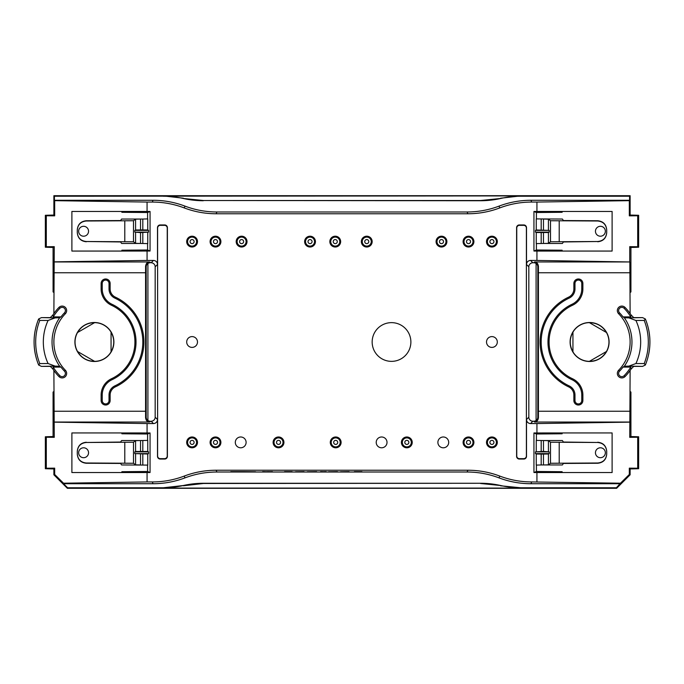 <?xml version="1.0" encoding="UTF-8"?>
<svg xmlns="http://www.w3.org/2000/svg" width="684" height="684" viewBox="0 0 684 684"><rect width="100%" height="100%" fill="white"/><g stroke="black" fill="none" stroke-linecap="round" stroke-linejoin="round"><path stroke-width="1.03" d="M349.071 471.763L340.555 471.763L349.071 471.652M304.038 471.763L295.522 471.763L304.038 471.652M354.363 471.763L361.939 471.652L354.363 471.652M320.557 471.763L325.336 471.652M320.557 471.652L322.506 471.652M322.506 471.763L325.336 471.763M325.738 471.652L326.174 471.652M325.738 471.763L326.174 471.763M284.544 471.763L292.136 471.652L284.544 471.652M243.675 471.652L255.577 471.763L243.675 471.652M243.675 471.763L244.239 471.763L243.675 471.763M262.605 471.763L272.437 471.652M262.605 471.652L264.494 471.652M264.494 471.763L265.007 471.652M265.007 471.763L268.436 471.652M268.436 471.763L269.009 471.652M269.009 471.763L271.924 471.652M271.924 471.763L272.437 471.763M328.534 471.763L337.469 471.652L328.534 471.763M307.287 471.763L316.615 471.652L307.287 471.763M150.224 421.233A4.053 4.053 135 0 1 147.906 420.506A4.053 4.053 -45 0 1 146.171 417.18L145.581 417.77C146.043 420.583 147.325 422.011 149.411 422.037L151.121 421.233A4.053 4.053 45 0 0 155.174 417.18L155.174 266.82A4.053 4.053 -45 0 0 151.121 262.767L149.411 261.963C147.325 261.989 146.043 263.417 145.581 266.23L145.581 417.77M146.171 417.18L146.171 266.82A4.053 4.053 45 0 1 147.906 263.494A4.053 4.053 -135 0 1 150.224 262.767M537.829 417.18L537.829 266.82A4.053 4.053 135 0 0 536.094 263.494A4.053 4.053 -45 0 0 533.776 262.767L532.879 262.767A4.053 4.053 -135 0 0 528.826 266.82L528.826 417.18A4.053 4.053 135 0 0 532.879 421.233L533.776 421.233A4.053 4.053 45 0 0 536.094 420.506A4.053 4.053 -135 0 0 537.829 417.18L538.419 417.77C537.957 420.583 536.675 422.011 534.589 422.037L629.844 422.037L630.118 370.471A49.522 49.522 0 0 0 631.11 369.009L630.802 367.103L623.013 367.103L624.33 366.248L628.87 366.12L635.915 363.529L644.208 363.572A58.713 58.713 0 0 0 644.208 320.428L635.915 320.471L628.87 317.88L624.33 317.752L623.013 316.897A41.792 41.792 0 0 0 619.533 312.836L618.618 313.725A4.506 4.506 0 0 1 618.704 307.355A4.506 4.506 0 0 1 625.065 307.441A49.522 49.522 0 0 1 630.118 313.529L629.844 261.963L534.589 261.963C536.675 261.989 537.957 263.417 538.419 266.23L538.419 417.77M531.699 481.938L530.955 483.725A90.074 90.04 -67.5 0 1 499.029 477.877L499.773 476.081A90.074 90.04 -67.5 0 0 531.699 481.938L620.465 483.203L629.323 474.474L629.323 468.155L630.118 468.95L630.118 474.807L616.609 488.308L616.387 487.777L520.686 487.777A90.049 90.04 -67.5 0 1 500.679 485.52A90.049 90.04 -67.5 0 0 480.681 483.272L203.319 483.272A90.049 90.04 -112.5 0 0 183.321 485.52A90.049 90.04 -112.5 0 1 163.314 487.777L183.321 485.52M480.681 483.272L203.413 483.485L183.423 485.785M480.587 483.485L500.679 485.52M520.686 487.777L500.577 485.785M500.679 198.48L480.587 200.515L203.413 200.515L480.681 200.728A90.049 90.04 -112.5 0 0 500.679 198.48A90.049 90.04 -112.5 0 1 520.686 196.222L629.579 196.222L630.118 195.692L53.882 195.692L53.882 215.05L45.349 215.28L45.349 247.223L53.078 247.463L54.267 246.667L53.882 313.529A49.522 49.522 0 0 1 58.935 307.441A4.506 4.506 0 0 1 65.296 307.355A4.506 4.506 0 0 1 65.382 313.725A40.518 40.518 0 0 0 65.382 370.275A4.506 4.506 0 0 1 65.296 376.645A4.506 4.506 0 0 1 58.935 376.559A49.522 49.522 0 0 1 52.89 369.009L53.198 367.103L60.987 367.103L59.67 366.248L55.13 366.12L48.085 363.529L39.792 363.572A58.713 58.713 0 0 1 39.792 320.428L48.085 320.471L55.13 317.88L59.67 317.752L60.987 316.897A41.792 41.792 0 0 1 64.467 312.836L65.382 313.725M500.577 198.215L520.558 195.915L54.421 196.222L53.882 195.692M536.41 440.436L536.41 434.007L562.137 433.784L562.137 432.938L533.939 432.963L533.939 472.524L536.41 471.481L536.41 465.06M536.41 243.564L536.41 249.993L562.137 250.216L562.137 251.062L536.931 251.062L536.931 260.442L629.844 261.963M536.931 251.062L533.939 251.037L533.939 211.476L536.931 211.45L536.931 202.062L629.323 200.66L629.323 215.845L630.118 215.05L630.118 195.692M630.118 215.05L638.651 215.28L638.651 247.223L630.922 247.463L629.733 246.667L629.733 261.852M630.118 292.478L630.922 291.948L630.922 247.463M630.118 391.522L630.922 392.052L630.922 436.537L629.733 437.332L629.844 422.037M630.118 468.95L638.651 468.72L638.651 436.777L630.922 436.537M616.609 488.308L67.391 488.308L67.613 487.777L163.314 487.777M150.061 432.963L147.59 434.007L121.863 433.784L121.863 432.938L150.061 432.963L150.061 472.524L147.069 472.55L147.069 481.938L63.535 483.203L54.677 474.474L54.677 468.155L53.882 468.95L53.882 474.807L67.391 488.308M53.882 468.95L45.349 468.72L45.349 436.777L53.078 436.537L54.267 437.332L53.882 370.471M53.882 391.522L53.078 392.052L53.078 436.537M53.882 292.478L53.078 291.948L53.078 247.463M630.802 367.103A48.248 48.248 0 0 1 624.15 375.67A3.232 3.232 0 0 1 619.584 375.73A3.232 3.232 0 0 1 619.533 371.164A41.792 41.792 0 0 0 623.013 367.103M624.15 375.67L625.065 376.559A49.522 49.522 0 0 0 630.118 370.471M623.013 316.897L630.802 316.897L631.11 314.991A49.522 49.522 0 0 0 630.118 313.529M630.802 316.897A48.248 48.248 0 0 0 624.15 308.33A3.232 3.232 0 0 0 619.584 308.27A3.232 3.232 0 0 0 619.533 312.836M625.065 376.559A4.506 4.506 0 0 1 618.704 376.645A4.506 4.506 0 0 1 618.618 370.275A40.518 40.518 0 0 0 618.618 313.725M570.105 342A19.494 19.494 0 0 1 594.541 323.147A19.494 19.494 0 0 1 606.588 351.559A19.494 19.494 0 0 1 570.105 342M568.669 297.121A9.003 9.003 0 0 0 573.867 288.956L573.867 283.475A4.506 4.506 0 0 1 578.373 278.978A4.506 4.506 0 0 1 582.879 283.475L582.879 288.956A18.006 18.006 0 0 1 572.474 305.278A40.518 40.518 0 0 0 572.474 378.722A18.006 18.006 0 0 1 582.879 395.044L582.879 400.525A4.506 4.506 0 0 1 578.373 405.022A4.506 4.506 0 0 1 573.867 400.525L573.867 395.044A9.003 9.003 0 0 0 568.669 386.879A49.522 49.522 0 0 1 568.669 297.121L569.139 298.121A10.115 10.115 0 0 0 574.979 288.956L574.979 283.475A3.394 3.394 0 0 1 578.373 280.081A3.394 3.394 0 0 1 581.768 283.475L581.768 288.956A16.903 16.903 0 0 1 572.012 304.277L572.474 305.278M606.469 351.49A19.357 19.357 0 0 0 606.469 332.509C602.578 326.106 596.884 322.814 589.386 322.643A19.357 19.357 0 0 0 572.944 332.133C569.344 338.708 569.344 345.292 572.944 351.867A19.357 19.357 0 0 0 589.386 361.357C596.884 361.186 602.578 357.894 606.469 351.49L589.386 361.357M628.87 317.88L642.55 317.607L645.354 318.975A60.312 60.312 0 0 1 648.612 329.534L648.688 329.842A60.329 60.329 0 0 1 648.688 354.158L648.612 354.466A60.312 60.312 0 0 1 645.345 365.025L642.55 366.393L628.87 366.12M631.11 369.009L633.726 366.393L642.55 366.393M541.189 454.099L548.423 454.014L549.192 453.62L549.192 451.868L543.472 451.397L535.469 451.868L535.469 453.62L536.247 454.014L541.189 454.099L541.189 464.958L543.472 464.958L548.423 464.838L548.423 454.014M536.247 454.014L536.247 465.086L541.189 464.958M473.901 442.394A5.404 5.404 0 0 0 465.804 437.709A5.404 5.404 0 0 0 465.804 447.071A5.404 5.404 0 0 0 473.901 442.394M497.311 442.394A5.404 5.404 0 0 0 489.214 437.709A5.404 5.404 0 0 0 489.214 447.071A5.404 5.404 0 0 0 497.311 442.394M448.695 442.394A5.404 5.404 0 0 0 440.59 437.709A5.404 5.404 0 0 0 440.59 447.071A5.404 5.404 0 0 0 448.695 442.394M473.901 241.606A5.404 5.404 0 0 0 465.804 236.929A5.404 5.404 0 0 0 465.804 246.291A5.404 5.404 0 0 0 473.901 241.606M497.311 241.606A5.404 5.404 0 0 0 489.214 236.929A5.404 5.404 0 0 0 489.214 246.291A5.404 5.404 0 0 0 497.311 241.606M412.23 442.394A5.404 5.404 0 0 0 404.124 437.709A5.404 5.404 0 0 0 404.124 447.071A5.404 5.404 0 0 0 412.23 442.394M497.311 342A5.404 5.404 0 0 0 489.214 337.323A5.404 5.404 0 0 0 489.214 346.677A5.404 5.404 0 0 0 497.311 342M387.016 442.394A5.404 5.404 0 0 0 378.919 437.709A5.404 5.404 0 0 0 378.919 447.071A5.404 5.404 0 0 0 387.016 442.394M446.891 241.606A5.404 5.404 0 0 0 438.786 236.929A5.404 5.404 0 0 0 438.786 246.291A5.404 5.404 0 0 0 446.891 241.606M220.898 241.606A5.404 5.404 0 0 0 212.801 236.929A5.404 5.404 0 0 0 212.801 246.291A5.404 5.404 0 0 0 220.898 241.606M197.488 241.606A5.404 5.404 0 0 0 189.391 236.929A5.404 5.404 0 0 0 189.391 246.291A5.404 5.404 0 0 0 197.488 241.606M372.164 241.606A5.404 5.404 0 0 0 364.059 236.929A5.404 5.404 0 0 0 364.059 246.291A5.404 5.404 0 0 0 372.164 241.606M247.009 241.606A5.404 5.404 0 0 0 238.904 236.929A5.404 5.404 0 0 0 238.904 246.291A5.404 5.404 0 0 0 247.009 241.606M315.435 241.606A5.404 5.404 0 0 0 307.338 236.929A5.404 5.404 0 0 0 307.338 246.291A5.404 5.404 0 0 0 315.435 241.606M340.649 241.606A5.404 5.404 0 0 0 332.544 236.929A5.404 5.404 0 0 0 332.544 246.291A5.404 5.404 0 0 0 340.649 241.606M283.928 442.394A5.404 5.404 0 0 0 275.823 437.709A5.404 5.404 0 0 0 275.823 447.071A5.404 5.404 0 0 0 283.928 442.394M246.112 442.394A5.404 5.404 0 0 0 238.006 437.709A5.404 5.404 0 0 0 238.006 447.071A5.404 5.404 0 0 0 246.112 442.394M220.898 442.394A5.404 5.404 0 0 0 212.801 437.709A5.404 5.404 0 0 0 212.801 447.071A5.404 5.404 0 0 0 220.898 442.394M197.488 442.394A5.404 5.404 0 0 0 189.391 437.709A5.404 5.404 0 0 0 189.391 447.071A5.404 5.404 0 0 0 197.488 442.394M197.488 342A5.404 5.404 0 0 0 189.391 337.323A5.404 5.404 0 0 0 189.391 346.677A5.404 5.404 0 0 0 197.488 342M341.102 442.394A5.404 5.404 0 0 0 332.997 437.709A5.404 5.404 0 0 0 332.997 447.071A5.404 5.404 0 0 0 341.102 442.394M467.847 213.767L467.104 211.98A90.074 90.04 67.5 0 0 499.029 206.123L499.773 207.919A90.074 90.04 67.5 0 1 467.847 213.767L216.153 213.767L216.896 211.98A90.074 90.04 112.5 0 1 184.971 206.123L184.227 207.919A90.074 90.04 112.5 0 0 216.153 213.767M184.227 207.919A90.074 90.04 112.5 0 0 152.301 202.062L153.045 200.275L54.421 200.275L54.421 196.222M147.59 243.564L147.59 249.993L121.863 250.216L121.863 251.062L150.061 251.037L150.061 211.476L147.069 211.45L147.069 202.062L152.301 202.062M147.069 251.062L147.069 260.442L54.267 261.852M147.069 432.938L147.069 423.558L153.447 423.558A4.053 4.053 -135 0 0 157.5 419.506L157.5 456.339A2.71 2.702 106.7 0 0 160.193 459.049L164.707 459.049A2.71 2.702 68.2 0 0 167.4 456.348L167.4 227.652A2.71 2.702 -68.2 0 0 164.707 224.951L160.193 224.951A2.71 2.702 -106.7 0 0 157.5 227.661L157.5 264.494A4.053 4.053 135 0 0 153.447 260.442L147.069 260.442M147.069 481.938L152.301 481.938L153.045 483.725A90.074 90.04 -112.5 0 0 184.971 477.877L184.227 476.081A90.074 90.04 -112.5 0 1 152.301 481.938M184.227 476.081A90.074 90.04 -112.5 0 1 216.153 470.233L216.896 472.02A90.074 90.04 -112.5 0 0 184.971 477.877M499.773 476.081A90.074 90.04 -67.5 0 0 467.847 470.233L216.153 470.233M536.931 481.938L536.931 472.55L562.137 472.55L562.137 471.704L536.41 471.481M533.939 472.524L536.931 472.55M536.931 432.938L536.931 423.558L629.733 422.148M536.931 260.442L530.553 260.442A4.053 4.053 45 0 0 526.5 264.494L526.5 227.661A2.71 2.702 -73.3 0 0 523.807 224.951L519.293 224.951A2.71 2.702 -111.8 0 0 516.6 227.652L516.6 456.348A2.71 2.702 111.8 0 0 519.293 459.049L523.807 459.049A2.71 2.702 73.3 0 0 526.5 456.339L526.5 419.506A4.053 4.053 -45 0 0 530.553 423.558L536.931 423.558M536.931 202.062L531.699 202.062L530.955 200.275A90.074 90.04 67.5 0 0 499.029 206.123M499.773 207.919A90.074 90.04 67.5 0 1 531.699 202.062M410.879 342A19.357 19.357 0 0 0 381.843 325.233A19.357 19.357 0 0 0 381.843 358.767A19.357 19.357 0 0 0 410.879 342M548.423 464.838L550.517 463.265L597.705 463C603.16 462.452 606.161 459.443 606.708 453.988L606.708 451.508C606.161 446.045 603.16 443.035 597.705 442.488L563.411 442.044L562.402 440.53L543.472 440.53L548.423 440.658L550.517 442.223L597.705 442.488M606.708 453.988L606.708 454.219C606.161 459.682 603.16 462.692 597.705 463.256L563.411 463.444L562.402 464.958L543.472 464.958L543.472 454.099M533.939 432.963L536.41 434.007M562.137 432.938L612.112 432.938L612.112 472.55L562.137 472.55M629.323 468.155L637.702 468.241L637.702 437.247L629.733 437.332M467.847 470.233L467.104 472.02L216.896 472.02M629.323 474.474L630.118 474.807M520.558 488.085L163.442 488.085M153.045 483.725L63.561 483.725L63.535 483.203M67.613 487.777L63.561 483.725M616.387 487.777L620.465 483.203M530.955 483.725L620.439 483.725M467.104 472.02A90.074 90.04 -67.5 0 1 499.029 477.877M606.708 451.508L606.708 451.269C606.161 445.806 603.16 442.796 597.705 442.24M536.247 451.474L536.247 440.402L543.472 440.53L543.472 451.397M637.702 437.247L638.651 436.777M638.651 468.72L637.702 468.241M605.357 452.748A4.95 4.95 0 0 0 597.927 448.456A4.95 4.95 0 0 0 597.927 457.032A4.95 4.95 0 0 0 605.357 452.748A4.95 4.95 0 0 0 597.927 448.456A4.95 4.95 0 0 0 597.927 457.032A4.95 4.95 0 0 0 605.357 452.748M642.55 317.607L633.726 317.607L631.11 314.991M572.944 351.867L572.944 332.133M549.192 453.62L535.469 453.62M535.469 451.868L549.192 451.868M543.472 229.901L543.472 219.042L548.423 219.162L550.517 220.735L597.705 221C603.16 221.548 606.161 224.557 606.708 230.012L606.708 229.781C606.161 224.318 603.16 221.308 597.705 220.744L563.411 220.556L562.402 219.042L536.247 218.914L536.247 229.986L549.192 230.38L549.192 232.132L548.423 232.526L536.247 232.526L535.469 232.132L535.469 230.38L536.247 229.986M606.708 230.012L606.708 232.492C606.161 237.955 603.16 240.965 597.705 241.512L563.411 241.956L562.402 243.47L543.472 243.47L548.423 243.342L550.517 241.777L597.705 241.512M533.939 211.476L536.41 212.519L536.41 218.94M533.939 251.037L536.41 249.993M562.137 251.062L612.112 251.062L612.112 211.45L562.137 211.45L562.137 212.297L536.41 212.519M629.323 215.845L637.702 215.759L637.702 246.753L629.733 246.667M536.931 211.45L562.137 211.45M467.104 211.98L216.896 211.98M530.955 200.275L629.579 200.275L629.579 196.222M163.314 196.222A90.049 90.04 -67.5 0 1 183.321 198.48A90.049 90.04 -67.5 0 0 203.319 200.728M153.045 200.275A90.074 90.04 112.5 0 1 184.971 206.123M606.708 232.492L606.708 232.731C606.161 238.194 603.16 241.204 597.705 241.76M536.247 232.526L536.247 243.598L543.472 243.47L543.472 232.603M637.702 246.753L638.651 247.223M638.651 215.28L637.702 215.759M605.357 231.252A4.95 4.95 0 0 1 597.927 235.544A4.95 4.95 0 0 1 597.927 226.968A4.95 4.95 0 0 1 605.357 231.252A4.95 4.95 0 0 1 597.927 235.544A4.95 4.95 0 0 1 597.927 226.968A4.95 4.95 0 0 1 605.357 231.252M606.469 332.509L589.386 322.643M535.469 232.132L549.192 232.132M549.192 230.38L535.469 230.38M569.139 298.121A48.41 48.41 0 0 0 569.139 385.879A10.115 10.115 0 0 1 574.979 395.044L574.979 400.525A3.394 3.394 0 0 0 578.373 403.919A3.394 3.394 0 0 0 581.768 400.525L581.768 395.044A16.903 16.903 0 0 0 572.012 379.723A41.621 41.621 0 0 1 572.012 304.277M536.094 263.494L536.094 420.506M644.208 320.428L645.345 318.975M645.345 365.025L644.208 363.572M519.455 225.344L523.688 225.344A2.71 2.702 -73.3 0 1 526.389 228.054L526.389 455.946A2.71 2.702 73.3 0 1 523.688 458.656L519.455 458.656A2.71 2.702 111.8 0 1 516.753 455.954L516.753 228.046A2.71 2.702 -111.8 0 1 519.455 225.344L519.293 224.951M150.061 472.524L147.59 471.481L147.59 465.06M60.987 367.103A41.792 41.792 0 0 0 64.467 371.164A3.232 3.232 0 0 1 64.416 375.73A3.232 3.232 0 0 1 59.85 375.67A48.248 48.248 0 0 1 53.198 367.103M60.987 316.897L53.198 316.897L52.89 314.991A49.522 49.522 0 0 1 53.882 313.529M53.198 316.897A48.248 48.248 0 0 1 59.85 308.33A3.232 3.232 0 0 1 64.416 308.27A3.232 3.232 0 0 1 64.467 312.836M113.895 342A19.494 19.494 0 0 0 77.412 332.441A19.494 19.494 0 0 0 89.459 360.853A19.494 19.494 0 0 0 113.895 342M115.331 297.121A9.003 9.003 0 0 1 110.133 288.956L110.133 283.475A4.506 4.506 0 0 0 105.627 278.978A4.506 4.506 0 0 0 101.121 283.475L101.121 288.956A18.006 18.006 0 0 0 111.526 305.278A40.518 40.518 0 0 1 111.526 378.722A18.006 18.006 0 0 0 101.121 395.044L101.121 400.525A4.506 4.506 0 0 0 105.627 405.022A4.506 4.506 0 0 0 110.133 400.525L110.133 395.044A9.003 9.003 0 0 1 115.331 386.879A49.522 49.522 0 0 0 115.331 297.121L114.861 298.121A48.41 48.41 0 0 1 114.861 385.879A10.115 10.115 0 0 0 109.021 395.044L110.133 395.044M77.531 351.49A19.357 19.357 0 0 1 77.531 332.509C81.422 326.106 87.116 322.814 94.614 322.643A19.357 19.357 0 0 1 111.056 332.133C114.655 338.708 114.655 345.292 111.056 351.867A19.357 19.357 0 0 1 94.614 361.357C87.116 361.186 81.422 357.894 77.531 351.49L94.614 361.357M52.89 369.009L50.274 366.393L41.45 366.393L55.13 366.12M55.13 317.88L41.45 317.607L38.646 318.975A60.312 60.312 0 0 0 35.388 329.534L35.311 329.842A60.329 60.329 0 0 0 35.311 354.158L35.388 354.466A60.312 60.312 0 0 0 38.655 365.025L41.45 366.393M140.528 454.099L140.528 464.958L135.577 464.838L133.483 463.265L86.295 463C80.84 462.452 77.839 459.443 77.292 453.988L77.292 454.219C77.839 459.682 80.84 462.692 86.295 463.256L120.589 463.444L121.598 464.958L147.753 465.086L147.753 454.014L134.808 453.62L134.808 451.868L135.577 451.474L147.753 451.474L148.531 451.868L148.531 453.62L147.753 454.014M77.292 453.988L77.292 451.508C77.839 446.045 80.84 443.035 86.295 442.488L120.589 442.044L121.598 440.53L140.528 440.53L135.577 440.658L133.483 442.223L86.295 442.488M147.59 440.436L147.59 434.007M121.863 432.938L71.888 432.938L71.888 472.55L121.863 472.55L121.863 471.704L147.59 471.481M147.069 423.558L54.267 422.148M147.069 472.55L121.863 472.55M54.677 468.155L46.298 468.241L46.298 437.247L54.267 437.332M54.677 474.474L53.882 474.807M77.292 451.508L77.292 451.269C77.839 445.806 80.84 442.796 86.295 442.24M147.753 451.474L147.753 440.402L140.528 440.53L140.528 451.397M46.298 437.247L45.349 436.777M45.349 468.72L46.298 468.241M78.643 452.748A4.95 4.95 0 0 1 86.073 448.456A4.95 4.95 0 0 1 86.073 457.032A4.95 4.95 0 0 1 78.643 452.748A4.95 4.95 0 0 1 86.073 448.456A4.95 4.95 0 0 1 86.073 457.032A4.95 4.95 0 0 1 78.643 452.748M41.45 317.607L50.274 317.607L52.89 314.991M111.056 351.867L111.056 332.133M148.531 451.868L134.808 451.868M134.808 453.62L148.531 453.62M142.811 229.901L135.577 229.986L134.808 230.38L134.808 232.132L140.528 232.603L148.531 232.132L148.531 230.38L147.753 229.986L142.811 229.901L142.811 219.042L140.528 219.042L135.577 219.162L135.577 229.986M147.753 229.986L147.753 218.914L142.811 219.042M135.577 219.162L133.483 220.735L86.295 221C80.84 221.548 77.839 224.557 77.292 230.012L77.292 232.492C77.839 237.955 80.84 240.965 86.295 241.512L120.589 241.956L121.598 243.47L140.528 243.47L135.577 243.342L133.483 241.777L86.295 241.512M77.292 230.012L77.292 229.781C77.839 224.318 80.84 221.308 86.295 220.744L120.589 220.556L121.598 219.042L140.528 219.042L140.528 229.901M150.061 251.037L147.59 249.993M150.061 211.476L147.59 212.519L147.59 218.94M121.863 251.062L71.888 251.062L71.888 211.45L121.863 211.45L121.863 212.297L147.59 212.519M147.069 202.062L54.677 200.66L54.677 215.845L46.298 215.759L46.298 246.753L54.267 246.667M147.069 211.45L121.863 211.45M54.677 215.845L53.882 215.05M77.292 232.492L77.292 232.731C77.839 238.194 80.84 241.204 86.295 241.76M147.753 232.526L147.753 243.598L140.528 243.47L140.528 232.603M46.298 246.753L45.349 247.223M45.349 215.28L46.298 215.759M78.643 231.252A4.95 4.95 0 0 0 86.073 235.544A4.95 4.95 0 0 0 86.073 226.968A4.95 4.95 0 0 0 78.643 231.252A4.95 4.95 0 0 0 86.073 235.544A4.95 4.95 0 0 0 86.073 226.968A4.95 4.95 0 0 0 78.643 231.252M77.531 332.509L94.614 322.643M134.808 230.38L148.531 230.38M148.531 232.132L134.808 232.132M109.021 395.044L109.021 400.525A3.394 3.394 0 0 1 105.627 403.919A3.394 3.394 0 0 1 102.232 400.525L102.232 395.044A16.903 16.903 0 0 1 111.988 379.723A41.621 41.621 0 0 0 111.988 304.277L111.526 305.278M111.988 304.277A16.903 16.903 0 0 1 102.232 288.956L102.232 283.475A3.394 3.394 0 0 1 105.627 280.081A3.394 3.394 0 0 1 109.021 283.475L109.021 288.956A10.115 10.115 0 0 0 114.861 298.121M147.906 263.494L147.906 420.506M39.792 320.428L38.655 318.975M38.655 365.025L39.792 363.572M164.545 225.344L160.312 225.344A2.71 2.702 -106.7 0 0 157.611 228.054L157.611 455.946A2.71 2.702 106.7 0 0 160.312 458.656L164.545 458.656A2.71 2.702 68.2 0 0 167.247 455.954L167.247 228.046A2.71 2.702 -68.2 0 0 164.545 225.344L164.707 224.951M183.321 198.48L203.413 200.515M183.423 198.215L163.442 195.915M230.799 471.763L243.555 471.652L230.799 471.652M466.479 442.394A2.026 2.026 0 0 1 469.515 440.633A2.026 2.026 0 0 1 469.515 444.147A2.026 2.026 0 0 1 466.479 442.394M464 442.394A4.506 4.506 0 0 1 470.754 438.495A4.506 4.506 0 0 1 470.754 446.293A4.506 4.506 0 0 1 464 442.394M333.672 442.394A2.026 2.026 0 0 1 336.708 440.633A2.026 2.026 0 0 1 336.708 444.147A2.026 2.026 0 0 1 333.672 442.394M331.193 442.394A4.506 4.506 0 0 1 337.947 438.495A4.506 4.506 0 0 1 337.947 446.293A4.506 4.506 0 0 1 331.193 442.394M213.476 442.394A2.026 2.026 0 0 1 216.512 440.633A2.026 2.026 0 0 1 216.512 444.147A2.026 2.026 0 0 1 213.476 442.394M210.997 442.394A4.506 4.506 0 0 1 217.751 438.495A4.506 4.506 0 0 1 217.751 446.293A4.506 4.506 0 0 1 210.997 442.394M190.067 442.394A2.026 2.026 0 0 1 193.102 440.633A2.026 2.026 0 0 1 193.102 444.147A2.026 2.026 0 0 1 190.067 442.394M187.587 442.394A4.506 4.506 0 0 1 194.341 438.495A4.506 4.506 0 0 1 194.341 446.293A4.506 4.506 0 0 1 187.587 442.394M190.067 241.606A2.026 2.026 0 0 1 193.102 239.853A2.026 2.026 0 0 1 193.102 243.367A2.026 2.026 0 0 1 190.067 241.606M187.587 241.606A4.506 4.506 0 0 1 194.341 237.707A4.506 4.506 0 0 1 194.341 245.505A4.506 4.506 0 0 1 187.587 241.606M213.476 241.606A2.026 2.026 0 0 1 216.512 239.853A2.026 2.026 0 0 1 216.512 243.367A2.026 2.026 0 0 1 213.476 241.606M210.997 241.606A4.506 4.506 0 0 1 217.751 237.707A4.506 4.506 0 0 1 217.751 245.505A4.506 4.506 0 0 1 210.997 241.606M239.58 241.606A2.026 2.026 0 0 1 242.623 239.853A2.026 2.026 0 0 1 242.623 243.367A2.026 2.026 0 0 1 239.58 241.606M237.109 241.606A4.506 4.506 0 0 1 243.863 237.707A4.506 4.506 0 0 1 243.863 245.505A4.506 4.506 0 0 1 237.109 241.606M308.014 241.606A2.026 2.026 0 0 1 311.049 239.853A2.026 2.026 0 0 1 311.049 243.367A2.026 2.026 0 0 1 308.014 241.606M305.534 241.606A4.506 4.506 0 0 1 312.289 237.707A4.506 4.506 0 0 1 312.289 245.505A4.506 4.506 0 0 1 305.534 241.606M333.219 241.606A2.026 2.026 0 0 1 336.263 239.853A2.026 2.026 0 0 1 336.263 243.367A2.026 2.026 0 0 1 333.219 241.606M330.748 241.606A4.506 4.506 0 0 1 337.494 237.707A4.506 4.506 0 0 1 337.494 245.505A4.506 4.506 0 0 1 330.748 241.606M364.734 241.606A2.026 2.026 0 0 1 367.77 239.853A2.026 2.026 0 0 1 367.77 243.367A2.026 2.026 0 0 1 364.734 241.606M362.255 241.606A4.506 4.506 0 0 1 369.009 237.707A4.506 4.506 0 0 1 369.009 245.505A4.506 4.506 0 0 1 362.255 241.606M439.461 241.606A2.026 2.026 0 0 1 442.505 239.853A2.026 2.026 0 0 1 442.505 243.367A2.026 2.026 0 0 1 439.461 241.606M436.99 241.606A4.506 4.506 0 0 1 443.745 237.707A4.506 4.506 0 0 1 443.745 245.505A4.506 4.506 0 0 1 436.99 241.606M466.479 241.606A2.026 2.026 0 0 1 469.515 239.853A2.026 2.026 0 0 1 469.515 243.367A2.026 2.026 0 0 1 466.479 241.606M464 241.606A4.506 4.506 0 0 1 470.754 237.707A4.506 4.506 0 0 1 470.754 245.505A4.506 4.506 0 0 1 464 241.606M489.889 241.606A2.026 2.026 0 0 1 492.925 239.853A2.026 2.026 0 0 1 492.925 243.367A2.026 2.026 0 0 1 489.889 241.606M487.41 241.606A4.506 4.506 0 0 1 494.164 237.707A4.506 4.506 0 0 1 494.164 245.505A4.506 4.506 0 0 1 487.41 241.606M276.498 442.394A2.026 2.026 0 0 1 279.534 440.633A2.026 2.026 0 0 1 279.534 444.147A2.026 2.026 0 0 1 276.498 442.394M274.019 442.394A4.506 4.506 0 0 1 280.773 438.495A4.506 4.506 0 0 1 280.773 446.293A4.506 4.506 0 0 1 274.019 442.394M404.8 442.394A2.026 2.026 0 0 1 407.844 440.633A2.026 2.026 0 0 1 407.844 444.147A2.026 2.026 0 0 1 404.8 442.394M402.329 442.394A4.506 4.506 0 0 1 409.075 438.495A4.506 4.506 0 0 1 409.075 446.293A4.506 4.506 0 0 1 402.329 442.394M489.889 442.394A2.026 2.026 0 0 1 492.925 440.633A2.026 2.026 0 0 1 492.925 444.147A2.026 2.026 0 0 1 489.889 442.394M487.41 442.394A4.506 4.506 0 0 1 494.164 438.495A4.506 4.506 0 0 1 494.164 446.293A4.506 4.506 0 0 1 487.41 442.394M624.15 308.33L625.065 307.441M538.359 272.762L630.118 272.762M538.359 411.238L630.118 411.238M537.829 266.82L538.419 266.23M559.204 463.034L559.204 442.454M533.776 421.233L534.589 422.037M530.553 423.558L532.879 421.233M526.5 419.506L528.826 417.18M541.189 440.53L541.189 451.397M550.517 463.265L550.517 442.223M548.423 451.474L548.423 440.658M541.189 229.901L541.189 219.042M548.423 219.162L548.423 229.986M559.204 220.966L559.204 241.546M530.553 260.442L532.879 262.767M533.776 262.767L534.589 261.963M526.5 264.494L528.826 266.82M541.189 243.47L541.189 232.603M548.423 232.526L548.423 243.342M550.517 220.735L550.517 241.777M648.688 329.842A60.329 60.329 0 0 1 648.688 354.158M635.915 363.529A51.078 51.078 0 0 0 635.915 320.471M624.33 366.248A42.357 42.357 0 0 0 624.33 317.752M619.533 371.164L618.618 370.275M572.012 379.723L572.474 378.722M569.139 385.879L568.669 386.879M581.768 400.525L582.879 400.525M581.768 395.044L582.879 395.044M574.979 395.044L573.867 395.044M574.979 400.525L573.867 400.525M581.768 283.475L582.879 283.475M581.768 288.956L582.879 288.956M574.979 283.475L573.867 283.475M574.979 288.956L573.867 288.956M59.85 375.67L58.935 376.559M59.85 308.33L58.935 307.441M145.641 411.238L53.882 411.238M145.641 272.762L53.882 272.762M142.811 454.099L142.811 464.958M135.577 464.838L135.577 454.014M146.171 266.82L145.581 266.23M124.796 463.034L124.796 442.454M153.447 423.558L151.121 421.233M54.156 422.037L149.411 422.037M157.5 419.506L155.174 417.18M142.811 440.53L142.811 451.397M135.577 451.474L135.577 440.658M133.483 463.265L133.483 442.223M124.796 220.966L124.796 241.546M54.156 261.963L149.411 261.963M153.447 260.442L151.121 262.767M157.5 264.494L155.174 266.82M142.811 243.47L142.811 232.603M133.483 220.735L133.483 241.777M135.577 232.526L135.577 243.342M35.311 329.842A60.329 60.329 0 0 0 35.311 354.158M48.085 363.529A51.078 51.078 0 0 1 48.085 320.471M59.67 366.248A42.357 42.357 0 0 1 59.67 317.752M64.467 371.164L65.382 370.275M111.988 379.723L111.526 378.722M114.861 385.879L115.331 386.879M102.232 395.044L101.121 395.044M102.232 400.525L101.121 400.525M109.021 400.525L110.133 400.525M102.232 288.956L101.121 288.956M102.232 283.475L101.121 283.475M109.021 288.956L110.133 288.956M109.021 283.475L110.133 283.475"/></g></svg>
